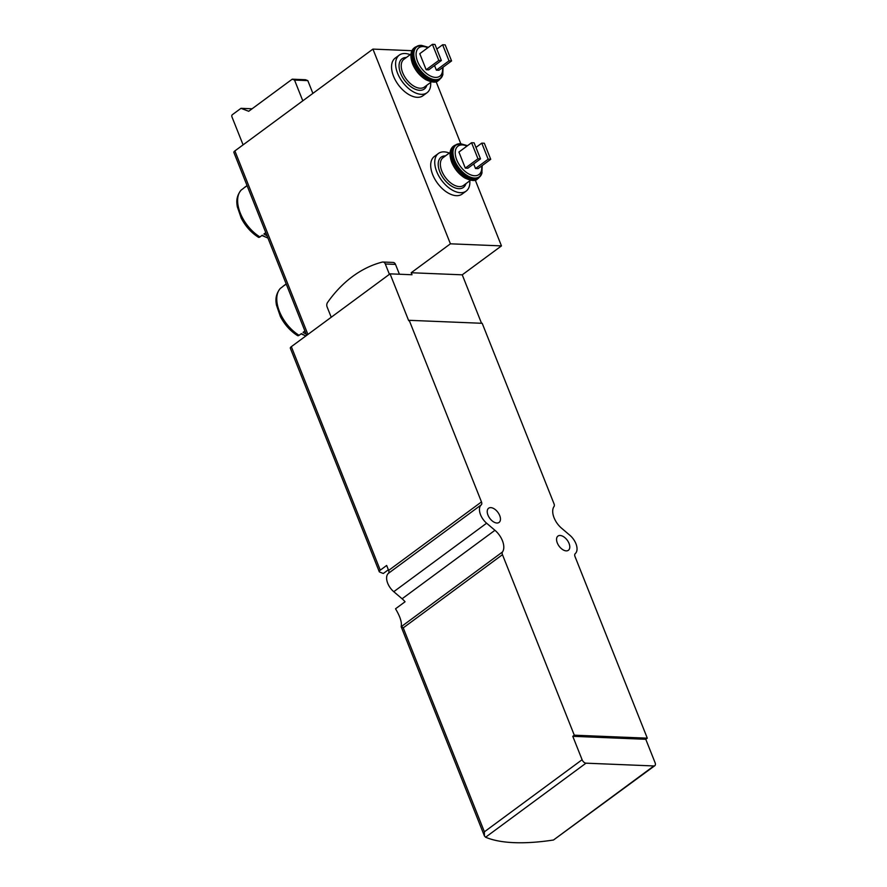 <?xml version="1.0" encoding="UTF-8"?>
<svg xmlns="http://www.w3.org/2000/svg" width="887" height="887" viewBox="0 0 887 887"><rect width="100%" height="100%" fill="white"/><g stroke="black" fill="none" stroke-linecap="round" stroke-linejoin="round"><path stroke-width="1.33" d="M403.23 627.874L484.391 831.806L484.435 835.986L401.168 626.743L502.463 551.991A3.836 2.195 53.6 0 0 502.463 554.674L403.23 627.874L401.223 626.333C401.977 622.231 400.07 616.387 395.524 608.792L405.06 601.763A16.099 9.203 -126.4 0 0 402.099 598.78L393.773 591.696A13.028 7.451 53.6 0 1 388.417 573.335A3.836 2.195 53.6 0 0 388.628 570.419L386.654 565.462L380.268 570.164A3.836 1.308 158.3 0 0 379.259 571.694A3.836 1.308 158.3 0 0 379.603 572.004A160.957 55.094 158.3 0 0 383.339 573.468L388.362 569.764M654.817 765.692L553.488 840.011L653.874 765.958A3.836 2.195 53.6 0 0 654.817 765.692A3.836 2.195 53.6 0 0 655.094 762.72L645.78 739.292L647.299 738.172L575.02 556.57A3.836 2.195 53.6 0 1 575.231 553.643A13.028 7.451 53.6 0 0 569.875 535.282L561.56 528.197A16.099 9.203 53.6 0 1 554.042 506.499A3.836 2.195 53.6 0 0 554.031 503.816L482.195 323.3L409.206 320.318L481.475 501.92A3.836 2.195 53.6 0 1 481.264 504.847A13.028 7.451 53.6 0 0 486.619 523.208L494.946 530.293A16.099 9.203 53.6 0 1 502.463 551.991M484.435 835.986L485.599 837.228A160.957 55.094 158.3 0 0 553.488 840.011M259.946 236.94A3.071 1.452 121.5 0 1 258.439 237.272C251.265 232.716 245.522 226.34 241.22 218.135L237.284 206.66C236.851 203.345 235.454 197.38 241.009 190.217A3.071 2.506 44.3 0 1 241.264 189.995A31.045 17.751 53.6 0 0 240.266 213.046A31.045 17.751 53.6 0 0 259.946 236.94L262.253 235.232A31.045 17.751 53.6 0 0 266.499 237.45A31.045 17.751 53.6 0 0 267.918 238.004M247.096 185.693L245.244 187.068A31.045 17.751 -126.4 0 1 246.497 185.971L244.823 187.212A31.045 17.751 53.6 0 0 243.57 188.299L241.264 189.995M266.987 235.676A31.045 17.751 -126.4 0 1 263.927 234.002L265.778 232.638M246.497 185.971A31.045 17.751 -126.4 0 1 247.063 185.583M299.085 335.308A3.071 1.452 121.5 0 1 297.588 335.641C290.404 331.084 284.66 324.709 280.359 316.504L276.422 305.028C275.99 301.713 274.604 295.737 280.159 288.585A3.071 2.506 44.3 0 1 280.414 288.364A31.045 17.751 53.6 0 0 279.416 311.415A31.045 17.751 53.6 0 0 299.085 335.308L301.403 333.601A31.045 17.751 53.6 0 0 305.638 335.807A31.045 17.751 53.6 0 0 305.904 335.918M286.246 284.062L284.383 285.426A31.045 17.751 -126.4 0 1 285.636 284.339L283.962 285.57A31.045 17.751 53.6 0 0 282.72 286.656L280.414 288.364M306.137 334.044A31.045 17.751 -126.4 0 1 303.066 332.37L304.928 330.995M285.636 284.339A31.045 17.751 -126.4 0 1 286.202 283.951M465.309 168.109L467.859 168.208L480.51 158.884L474.113 142.818L471.562 142.718L458.912 152.043L465.309 168.109L477.96 158.773L480.51 158.884M473.68 163.918L475.51 168.519L478.071 168.63L490.722 159.294L484.324 143.239L481.774 143.129L475.953 147.43M434.541 65.549L436.371 70.162L438.921 70.261L451.572 60.937L445.185 44.871L442.624 44.771L436.803 49.062M426.159 69.74L428.709 69.84L441.36 60.516L434.974 44.45L432.424 44.35L419.773 53.686L426.159 69.74L438.81 60.405L441.36 60.516M379.259 571.694L290.326 348.192A3.836 1.308 158.3 0 1 291.335 346.673L390.058 273.85L408.696 320.684L409.206 320.318M481.53 323.278L462.249 274.826L501.465 245.899L475.255 180.05M460.808 143.738L436.116 81.682M307.911 334.443L234.878 150.923A3.836 1.308 158.3 0 0 233.869 152.442L306.658 335.364M234.878 150.923L372.928 49.095L411.934 50.692M501.465 245.899L450.419 243.814L411.202 272.741L412.012 274.748L390.058 273.85M462.249 274.826L411.202 272.741M502.463 554.674L574.299 735.19L572.78 736.31L582.105 759.727A3.836 2.195 53.6 0 0 585.985 763.175L653.874 765.958M372.928 49.095L450.419 243.814M645.78 739.292L572.78 736.31M647.299 738.172L574.299 735.19M569.044 543.421A8.815 5.045 -126.4 0 1 568.401 550.273A8.815 5.045 -126.4 0 1 559.109 546.17A8.815 5.045 -126.4 0 1 557.934 536.092A8.815 5.045 -126.4 0 1 569.044 543.421M499.714 515.569A8.815 5.045 -126.4 0 1 499.071 522.421A8.815 5.045 -126.4 0 1 489.779 518.318A8.815 5.045 -126.4 0 1 488.604 508.24A8.815 5.045 -126.4 0 1 499.714 515.569M449.321 153.041A23.372 13.372 53.6 0 0 438.422 153.462L434.375 156.456A23.372 13.372 53.6 0 0 432.679 174.628A23.372 13.372 53.6 0 0 462.127 194.076L466.174 191.093A23.372 13.372 53.6 0 0 469.8 180.804M410.182 54.684A23.372 13.372 53.6 0 0 399.272 55.105L395.225 58.087A23.372 13.372 53.6 0 0 393.54 76.26A23.372 13.372 53.6 0 0 422.988 95.718L427.035 92.725A23.372 13.372 53.6 0 0 430.661 82.436M243.093 144.869L231.906 116.751A1.53 1.142 92.3 0 1 232.383 114.667L240.987 108.325L248.704 111.285L292.222 79.187L294.539 80.074L302.8 100.83M252.096 108.779L240.987 108.325M294.539 80.074L307.811 80.617L305.494 79.73L292.222 79.187M307.811 80.617L312.889 93.379M399.272 55.105A23.372 13.372 53.6 0 0 397.587 73.277A23.372 13.372 53.6 0 0 427.035 92.725M442.624 44.771L449.022 60.826L436.371 70.162M449.022 60.826L451.572 60.937M432.424 44.35L438.81 60.405M438.422 153.462A23.372 13.372 53.6 0 0 436.726 171.646A23.372 13.372 53.6 0 0 466.174 191.093M471.562 142.718L477.96 158.773M481.774 143.129L488.16 159.194L475.51 168.519M488.16 159.194L490.722 159.294M331.228 317.247L327.103 306.913A3.836 2.861 92.3 0 1 327.58 302.445A132.218 98.568 92.3 0 1 382.297 262.086A3.836 2.861 92.3 0 1 382.929 262.02A3.836 2.861 92.3 0 1 385.302 263.982L389.415 274.327M382.929 262.02L393.129 262.441A3.836 2.861 92.3 0 1 395.502 264.404L399.416 274.227M466.961 146.111A17.651 10.101 53.6 0 0 456.727 159.86A17.651 10.101 53.6 0 0 472.516 175.438A17.651 10.101 53.6 0 0 481.63 166.002M427.811 47.743A17.651 10.101 53.6 0 0 417.589 61.491A17.651 10.101 53.6 0 0 433.377 77.08A17.651 10.101 53.6 0 0 442.491 67.634M402.099 598.78L494.946 530.293M393.773 591.696L486.619 523.208M388.628 570.419L481.475 501.92M291.335 346.673L380.268 570.164M485.599 837.228L585.985 763.175M484.391 831.806L582.105 759.727M388.417 573.335L481.264 504.847M406.335 57.511A18.782 10.744 53.6 0 0 400.647 73.399A18.782 10.744 53.6 0 0 414.761 89.033A18.782 10.744 53.6 0 0 426.813 85.274M410.969 54.096L403.929 59.296A17.241 9.868 53.6 0 0 402.676 72.701A17.241 9.868 53.6 0 0 424.407 87.048L431.437 81.859M412.788 63.653A20.312 11.62 53.6 0 0 438.366 80.562C436.382 82.923 432.169 82.624 425.738 79.642C419.873 76.016 415.482 70.794 412.577 63.964C409.872 56.291 410.437 50.925 414.251 47.865A20.312 11.62 53.6 0 0 412.788 63.653M414.251 47.865L415.36 47.044A20.312 11.62 53.6 0 0 413.896 62.833A20.312 11.62 53.6 0 0 439.475 79.741L442.757 74.83A20.002 11.442 53.6 0 0 442.824 74.575M421.292 45.37A20.002 11.442 53.6 0 0 421.015 45.359A20.002 11.442 53.6 0 0 414.861 62.29A20.002 11.442 53.6 0 0 429.951 78.965A20.002 11.442 53.6 0 0 442.757 74.83L443.056 67.212M428.377 47.333L421.547 45.37A19.647 11.243 53.6 0 0 415.504 62.001A19.647 11.243 53.6 0 0 430.317 78.378A19.647 11.243 53.6 0 0 442.901 74.32M445.485 155.879A18.782 10.744 53.6 0 0 439.797 171.768A18.782 10.744 53.6 0 0 453.9 187.401A18.782 10.744 53.6 0 0 465.952 183.631M450.108 152.464L443.079 157.653A17.241 9.868 53.6 0 0 441.826 171.069A17.241 9.868 53.6 0 0 463.546 185.416L470.587 180.227M451.926 162.022A20.312 11.62 53.6 0 0 477.516 178.919C475.521 181.292 471.319 180.981 464.877 178.01C459.011 174.384 454.632 169.162 451.727 162.332C449.022 154.648 449.576 149.282 453.401 146.233A20.312 11.62 53.6 0 0 451.926 162.022M453.401 146.233L454.51 145.413A20.312 11.62 53.6 0 0 453.035 161.201A20.312 11.62 53.6 0 0 478.625 178.099L481.896 173.198A20.002 11.442 53.6 0 0 481.974 172.943M460.431 143.738A20.002 11.442 53.6 0 0 460.165 143.727A20.002 11.442 53.6 0 0 454 160.647A20.002 11.442 53.6 0 0 469.09 177.333A20.002 11.442 53.6 0 0 481.896 173.198L482.195 165.581M467.527 145.69L460.697 143.738A19.647 11.243 53.6 0 0 454.643 160.359A19.647 11.243 53.6 0 0 469.467 176.746A19.647 11.243 53.6 0 0 482.051 172.688M395.502 264.404L385.302 263.982M438.366 80.562L439.475 79.741M415.36 47.044L421.547 45.37M477.516 178.919L478.625 178.099M454.51 145.413L460.697 143.738M301.059 333.856L305.638 335.807M261.909 235.487L266.499 237.45"/></g></svg>
